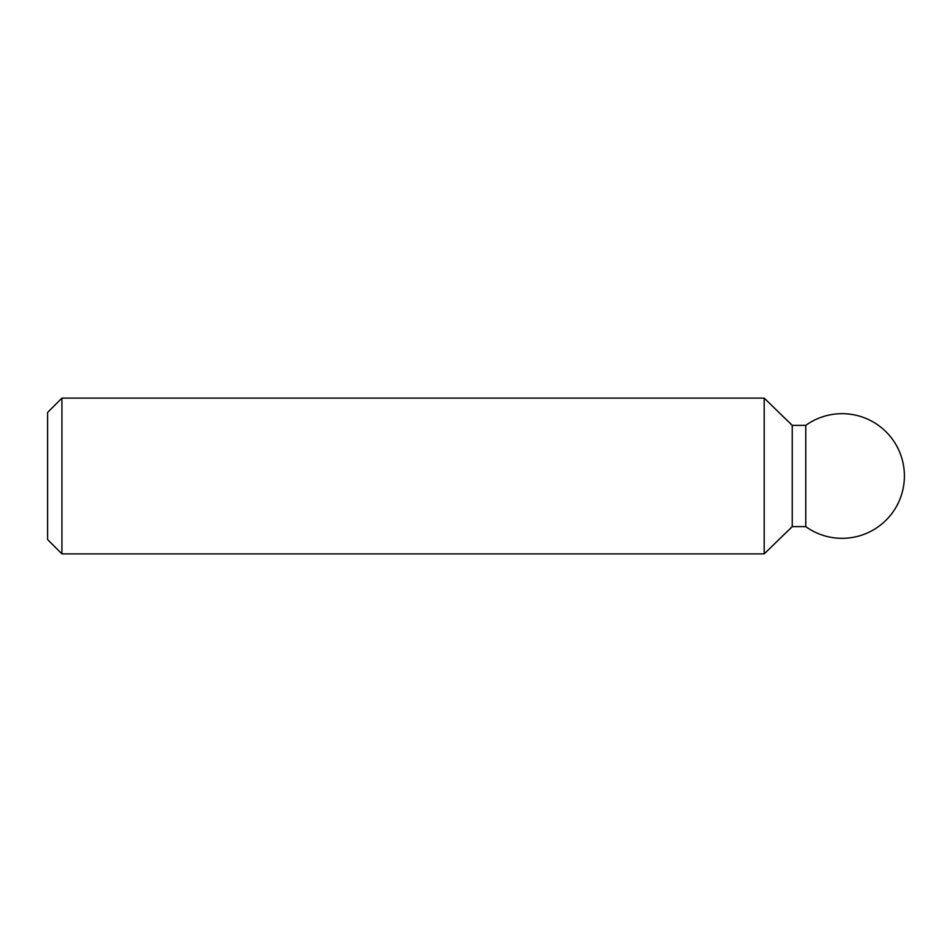 <?xml version="1.0" encoding="UTF-8"?>
<svg xmlns="http://www.w3.org/2000/svg" width="952" height="952" viewBox="0 0 952 952"><rect width="100%" height="100%" fill="white"/><g stroke="black" fill="none" stroke-linecap="round" stroke-linejoin="round"><path stroke-width="1.43" d="M61.928 398.115L61.928 553.885L47.6 539.558L47.6 412.442L61.928 398.115L764.194 398.115L764.194 553.885L61.928 553.885M805.761 425.365L805.761 526.635A62.308 62.308 0 0 0 904.4 476A62.308 62.308 0 0 0 805.761 425.365L792.242 425.365L792.242 526.635L764.194 553.885M792.242 425.365L764.194 398.115M805.761 526.635L792.242 526.635"/></g></svg>
